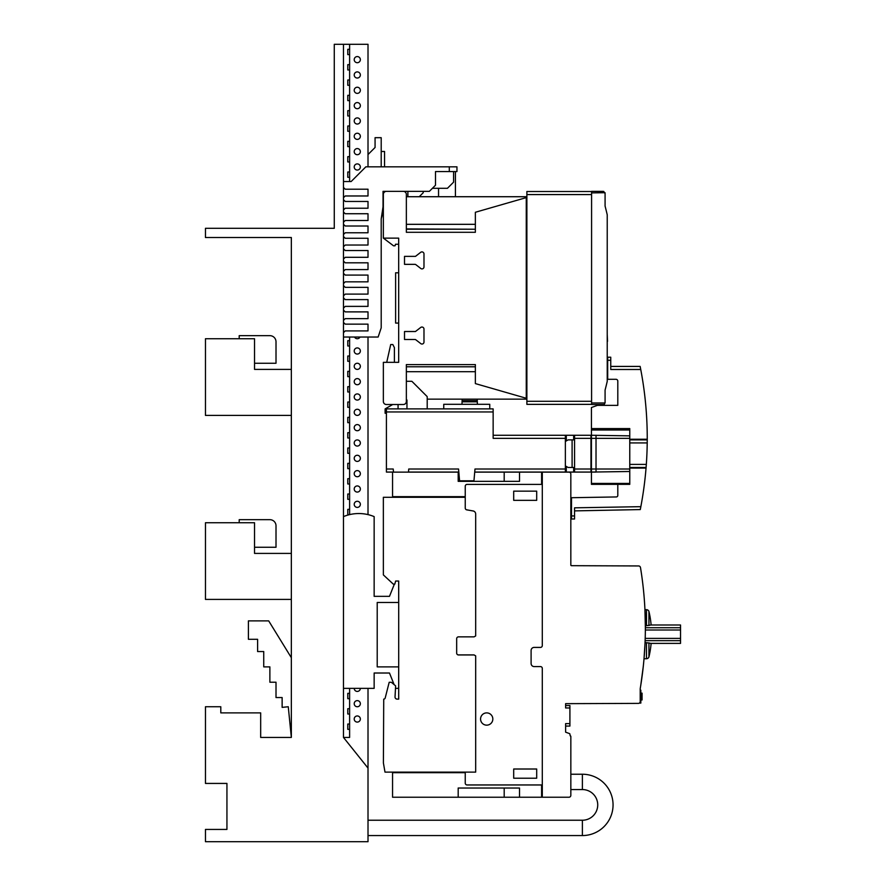 <?xml version="1.0" encoding="UTF-8"?>
<svg xmlns="http://www.w3.org/2000/svg" width="886" height="886" viewBox="0 0 886 886"><rect width="100%" height="100%" fill="white"/><g stroke="black" fill="none" stroke-linecap="round" stroke-linejoin="round"><path stroke-width="1.33" d="M398.678 323.08L395.621 323.08L395.621 272.788L398.678 272.788M591.593 404.514L604.263 404.514L591.593 404.514L591.593 402.975L605.083 402.975L605.083 390.095A393.45 393.45 0 0 0 607.231 381.357L607.231 214.822L606.567 211.987M607.541 341.287L607.231 334.476M605.382 207.202L605.204 206.56M605.016 192.694L591.593 192.893L591.593 191.354L603.244 191.354L605.06 193.48M591.593 192.893L591.593 402.975M606.877 213.282L607.231 214.822A343.591 343.591 0 0 0 605.083 206.084L605.083 193.203A1.838 1.838 0 0 0 605.06 192.893M606.556 384.192L607.176 381.6M605.083 390.095L605.282 389.319M607.12 381.855L606.866 382.896M603.898 191.476L591.593 191.354M604.983 402.377L604.307 404.481M526.882 191.509L591.593 191.509L526.882 191.509L526.882 404.359L591.593 404.359M526.882 197.434L475.361 212.275L475.361 232.298L406.353 232.298L406.353 194.422A3.068 3.068 0 0 0 403.285 191.354L386.418 191.354A3.068 3.068 0 0 0 383.35 194.422L383.35 238.135L398.678 238.135L398.678 362.341L383.35 362.341L383.35 401.447A3.068 3.068 0 0 0 386.418 404.514L403.285 404.514A3.068 3.068 0 0 0 406.353 401.447L406.353 364.6L475.361 364.6L475.361 383.594L526.882 398.434M406.353 196.725L526.882 196.725M406.353 224.324L475.361 224.324L475.361 229.23L406.353 228.931M526.262 392.398L526.882 392.398M526.262 398.257L526.262 197.611M406.353 371.699L475.361 371.699L475.361 366.793L406.353 366.782L475.361 366.793M526.882 399.143L427.207 399.143M415.246 264.349L404.514 264.349L404.514 256.375L415.246 256.375A0.687 0.687 0 0 0 415.855 256.076L420.606 252.388A2.049 2.049 0 0 1 423.984 253.928L423.984 266.808A1.993 1.993 0 0 1 420.606 268.336L415.855 264.659A4.452 4.452 0 0 0 415.246 264.349M415.246 339.493L404.514 339.493L404.514 331.519L415.246 331.519A0.687 0.687 0 0 0 415.855 331.209L420.606 327.532A2.049 2.049 0 0 1 423.984 329.06L423.984 341.941A1.993 1.993 0 0 1 420.606 343.48L415.855 339.803A4.452 4.452 0 0 0 415.246 339.493M383.394 238.135L393.517 245.799L395.056 245.799L395.51 244.259L398.678 244.259M386.717 362.341L390.704 344.554L392.852 344.554L394.392 347.622L394.392 362.341M526.882 203.47L526.262 203.47M582.39 789.559L582.39 774.231A30.667 30.667 0 0 1 613.057 804.898A30.667 30.667 0 0 1 582.39 835.564L582.39 820.237A15.339 15.339 0 0 0 597.729 804.898A15.339 15.339 0 0 0 582.39 789.559L570.839 789.559M347.777 724.039L347.777 729.344L347.777 724.039L349.616 724.039M347.777 708.7L347.777 714.016L347.777 708.7L349.616 708.7M347.777 693.361L347.777 698.677L347.777 693.361L349.616 693.361M347.777 509.35L347.777 514.666L347.777 509.35L349.616 509.35M347.777 494.011L347.777 499.327L347.777 494.011L349.616 494.011M347.777 478.684L347.777 483.989L347.777 478.684L349.616 478.684M347.777 463.345L347.777 468.661L347.777 463.345L349.616 463.345M347.777 448.006L347.777 453.322L347.777 448.006L349.616 448.006M347.777 432.678L347.777 437.994L347.777 432.678L349.616 432.678M347.777 417.339L347.777 422.655L347.777 417.339L349.616 417.339M347.777 402.011L347.777 407.316L347.777 402.011L349.616 402.011M347.777 386.673L347.777 391.989L347.777 386.673L349.616 386.673M347.777 371.334L347.777 376.65L347.777 371.334L349.616 371.334M347.777 356.006L347.777 361.311L347.777 356.006L349.616 356.006M347.777 340.667L347.777 345.983L347.777 340.667L349.616 340.667M347.777 171.984L347.777 177.3L347.777 171.984L349.616 171.984M347.777 156.656L347.777 161.961L347.777 156.656L349.616 156.656M347.777 141.317L347.777 146.633L347.777 141.317L349.616 141.317M347.777 125.989L347.777 131.294L347.777 125.989L349.616 125.989M347.777 110.65L347.777 115.966L347.777 110.65L349.616 110.65M347.777 95.311L347.777 100.627L347.777 95.311L349.616 95.311M347.777 79.984L347.777 85.289L347.777 79.984L349.616 79.984M347.777 64.645L347.777 69.961L347.777 64.645L349.616 64.645M347.777 49.306L347.777 54.622L347.777 49.306L349.616 49.306M360.347 719.022A3.068 3.068 0 0 1 357.279 722.09A3.068 3.068 0 0 1 354.212 719.022A3.068 3.068 0 0 1 357.279 715.954A3.068 3.068 0 0 1 360.347 719.022M360.347 703.683A3.068 3.068 0 0 1 357.279 706.751A3.068 3.068 0 0 1 354.212 703.683A3.068 3.068 0 0 1 357.279 700.627A3.068 3.068 0 0 1 360.347 703.683M360.347 688.356A3.068 3.068 0 0 1 357.279 691.423A3.068 3.068 0 0 1 354.212 688.356M360.347 504.333A3.068 3.068 0 0 1 357.279 507.401A3.068 3.068 0 0 1 354.212 504.333A3.068 3.068 0 0 1 357.279 501.277A3.068 3.068 0 0 1 360.347 504.333M360.347 489.006A3.068 3.068 0 0 1 357.279 492.073A3.068 3.068 0 0 1 354.212 489.006A3.068 3.068 0 0 1 357.279 485.938A3.068 3.068 0 0 1 360.347 489.006M360.347 473.667A3.068 3.068 0 0 1 357.279 476.734A3.068 3.068 0 0 1 354.212 473.667A3.068 3.068 0 0 1 357.279 470.599A3.068 3.068 0 0 1 360.347 473.667M360.347 458.339A3.068 3.068 0 0 1 357.279 461.407A3.068 3.068 0 0 1 354.212 458.339A3.068 3.068 0 0 1 357.279 455.271A3.068 3.068 0 0 1 360.347 458.339M360.347 443A3.068 3.068 0 0 1 357.279 446.068A3.068 3.068 0 0 1 354.212 443A3.068 3.068 0 0 1 357.279 439.932A3.068 3.068 0 0 1 360.347 443M360.347 427.661A3.068 3.068 0 0 1 357.279 430.729A3.068 3.068 0 0 1 354.212 427.661A3.068 3.068 0 0 1 357.279 424.593A3.068 3.068 0 0 1 360.347 427.661M360.347 412.333A3.068 3.068 0 0 1 357.279 415.401A3.068 3.068 0 0 1 354.212 412.333A3.068 3.068 0 0 1 357.279 409.266A3.068 3.068 0 0 1 360.347 412.333M360.347 396.994A3.068 3.068 0 0 1 357.279 400.062A3.068 3.068 0 0 1 354.212 396.994A3.068 3.068 0 0 1 357.279 393.927A3.068 3.068 0 0 1 360.347 396.994M360.347 381.667A3.068 3.068 0 0 1 357.279 384.723A3.068 3.068 0 0 1 354.212 381.667A3.068 3.068 0 0 1 357.279 378.599A3.068 3.068 0 0 1 360.347 381.667M360.347 366.328A3.068 3.068 0 0 1 357.279 369.396A3.068 3.068 0 0 1 354.212 366.328A3.068 3.068 0 0 1 357.279 363.26A3.068 3.068 0 0 1 360.347 366.328M360.347 350.989A3.068 3.068 0 0 1 357.279 354.057A3.068 3.068 0 0 1 354.212 350.989A3.068 3.068 0 0 1 357.279 347.921A3.068 3.068 0 0 1 360.347 350.989M360.015 337.034A3.068 3.068 0 0 1 354.544 337.034M360.347 166.978A3.068 3.068 0 0 1 357.279 170.046A3.068 3.068 0 0 1 354.212 166.978A3.068 3.068 0 0 1 357.279 163.91A3.068 3.068 0 0 1 360.347 166.978M360.347 151.639A3.068 3.068 0 0 1 357.279 154.707A3.068 3.068 0 0 1 354.212 151.639A3.068 3.068 0 0 1 357.279 148.571A3.068 3.068 0 0 1 360.347 151.639M360.347 136.311A3.068 3.068 0 0 1 357.279 139.379A3.068 3.068 0 0 1 354.212 136.311A3.068 3.068 0 0 1 357.279 133.243A3.068 3.068 0 0 1 360.347 136.311M360.347 120.972A3.068 3.068 0 0 1 357.279 124.04A3.068 3.068 0 0 1 354.212 120.972A3.068 3.068 0 0 1 357.279 117.904A3.068 3.068 0 0 1 360.347 120.972M360.347 105.633A3.068 3.068 0 0 1 357.279 108.701A3.068 3.068 0 0 1 354.212 105.633A3.068 3.068 0 0 1 357.279 102.577A3.068 3.068 0 0 1 360.347 105.633M360.347 90.306A3.068 3.068 0 0 1 357.279 93.373A3.068 3.068 0 0 1 354.212 90.306A3.068 3.068 0 0 1 357.279 87.238A3.068 3.068 0 0 1 360.347 90.306M360.347 74.967A3.068 3.068 0 0 1 357.279 78.034A3.068 3.068 0 0 1 354.212 74.967A3.068 3.068 0 0 1 357.279 71.899A3.068 3.068 0 0 1 360.347 74.967M360.347 59.639A3.068 3.068 0 0 1 357.279 62.707A3.068 3.068 0 0 1 354.212 59.639A3.068 3.068 0 0 1 357.279 56.571A3.068 3.068 0 0 1 360.347 59.639M383.35 213.814L382.375 214.512M384.557 191.985L384.557 191.354M384.557 166.823L384.557 151.484L381.201 151.484M383.35 210.968L381.257 218.62M449.291 171.574L449.291 166.823L456.954 166.823L456.954 171.574L435.491 171.574L435.491 185.229L429.356 191.354L383.04 191.354L383.04 206.759L381.201 218.964L381.201 225.398M368.011 154.552L375.066 147.497L375.066 137.684L381.201 137.684L381.201 166.823M343.48 322.404L345.219 324.143L368.011 324.143L368.011 330.91L345.219 330.91L343.48 332.649M381.201 306.368L381.201 218.964L381.201 327.842L378.134 337.034L343.48 337.034M449.291 166.823L365.863 166.823L351.144 181.541L343.48 181.541M343.48 187.467L345.219 189.205L368.011 189.205L368.011 195.972L345.219 195.972L343.48 197.711M343.48 199.727L345.219 201.465L368.011 201.465L368.011 208.232L345.219 208.232L343.48 209.971M343.48 211.998L345.219 213.736L368.011 213.736L368.011 220.503L345.219 220.503L343.48 222.242M343.48 224.269L345.219 226.008L368.011 226.008L368.011 232.774L345.219 232.774L343.48 234.513M343.48 236.54L345.219 238.279L368.011 238.279L368.011 245.034L345.219 245.034L343.48 246.773M343.48 248.8L345.219 250.539L368.011 250.539L368.011 257.305L345.219 257.305L343.48 259.044M343.48 261.071L345.219 262.81L368.011 262.81L368.011 269.577L345.219 269.577L343.48 271.315M343.48 273.342L345.219 275.081L368.011 275.081L368.011 281.848L345.219 281.848L343.48 283.586M343.48 285.602L345.219 287.341L368.011 287.341L368.011 294.108L345.219 294.108L343.48 295.846M343.48 297.873L345.219 299.612L368.011 299.612L368.011 306.379L345.219 306.379L343.48 308.118M343.48 310.144L345.219 311.883L368.011 311.883L368.011 318.65L345.219 318.65L343.48 320.389M438.548 188.297L438.548 196.725M453.577 171.574L453.577 182.162L447.452 188.297L432.423 188.297M423.22 191.354L423.22 192.738L419.233 196.725M407.881 196.725L407.881 191.354M455.426 196.725L455.426 171.574M349.616 688.356L349.616 737.429L343.48 737.429L343.48 44.3L368.011 44.3L368.011 166.823M368.011 337.034L368.011 514.611M349.616 44.3L349.616 181.541M349.616 337.034L349.616 514.611M343.48 516.604A39.87 39.87 0 0 1 374.147 516.604L374.147 596.344L389.486 596.344L394.381 584.107M343.48 688.356L374.147 688.356L374.147 673.017L389.486 673.017L394.115 684.601M395.632 688.356L398.678 688.356L398.678 666.881L377.214 666.881L377.214 602.48L398.678 602.48L398.678 581.039L395.632 581.039L394.802 584.107L393.273 584.107L383.361 574.903L383.35 497.29L465.239 497.29L465.239 508.021A1.838 1.838 0 0 0 466.756 509.86L473.124 510.945A3.068 3.068 0 0 1 475.594 513.315M368.011 688.356L368.011 841.7L205.463 841.7L205.463 829.429L226.938 829.429L226.938 783.423L205.463 783.423L205.463 706.751L220.802 706.751L220.802 712.887L260.672 712.887L260.672 737.429L291.339 737.429L288.271 706.751L282.136 707.371L282.136 697.559L276.011 697.559L276.011 682.22L269.876 682.22L269.876 666.881L263.74 666.881L263.74 651.553L257.604 651.553L257.604 639.282L248.401 639.282L248.401 620.887L268.691 620.887L291.339 657.689M239.198 338.729L239.198 335.661L269.876 335.661A6.136 6.136 0 0 1 276.011 341.797L276.011 363.26L254.537 363.26M291.339 415.401L205.463 415.401L205.463 338.729L254.537 338.729L254.537 369.396L291.339 369.396M239.198 522.74L239.198 519.672L269.876 519.672A6.136 6.136 0 0 1 276.011 525.808L276.011 547.271L254.537 547.271M291.339 599.412L205.463 599.412L205.463 522.74L254.537 522.74L254.537 553.407L291.339 553.407M343.48 44.3L334.277 44.3L334.277 228.311L205.463 228.311L205.463 237.514L291.339 237.514L291.339 737.429M349.616 54.622L347.777 54.622M349.616 729.344L347.777 729.344M349.616 714.016L347.777 714.016M349.616 698.677L347.777 698.677M349.416 514.666L347.777 514.666M349.616 499.327L347.777 499.327M349.616 483.989L347.777 483.989M349.616 468.661L347.777 468.661M349.616 453.322L347.777 453.322M349.616 437.994L347.777 437.994M349.616 422.655L347.777 422.655M349.616 407.316L347.777 407.316M349.616 391.989L347.777 391.989M349.616 376.65L347.777 376.65M349.616 361.311L347.777 361.311M349.616 345.983L347.777 345.983M349.616 177.3L347.777 177.3M349.616 161.961L347.777 161.961M349.616 146.633L347.777 146.633M349.616 131.294L347.777 131.294M349.616 115.966L347.777 115.966M349.616 100.627L347.777 100.627M349.616 85.289L347.777 85.289M349.616 69.961L347.777 69.961M343.48 737.429L368.011 768.096M480.566 719.022A6.136 6.136 0 0 1 486.702 712.887A6.136 6.136 0 0 1 492.826 719.022A6.136 6.136 0 0 1 486.702 725.158A6.136 6.136 0 0 1 480.566 719.022M565.622 726.077L569.908 726.077L569.908 723.618L565.622 723.618L565.622 732.179L569.51 733.597A0.62 0.62 0 0 1 569.919 734.173L570.219 735.867A0.609 0.609 0 0 1 570.839 736.476L570.839 795.362A1.883 1.883 0 0 1 569 797.234L542.298 797.234L542.298 668.421A1.838 1.838 0 0 0 540.46 666.582L534.169 666.582A3.068 3.068 0 0 1 531.102 663.514L531.102 650.457A3.068 3.068 0 0 1 534.169 647.4L540.46 647.4A1.838 1.838 0 0 0 542.298 645.551L542.298 472.138L568.978 472.138A1.838 1.838 0 0 1 570.828 473.977L570.828 565.069A0.609 0.609 0 0 0 571.437 565.678L638.651 565.955A1.85 1.85 0 0 1 640.456 567.483L640.678 568.712A367.923 367.923 0 0 1 640.213 688.666L640.213 701.546A1.838 1.838 0 0 1 638.374 703.384L565.622 703.661L565.622 707.98L569.908 707.98L569.908 705.533L565.622 705.533L569.908 705.533M542.298 484.398L467.077 484.398A1.838 1.838 0 0 0 465.239 486.248L465.239 497.29M465.394 508.741A1.838 1.838 0 0 0 466.756 509.827L473.135 510.989A3.09 3.09 0 0 1 475.682 514.002L475.682 635.938L474.088 636.857L458.505 636.857A1.838 1.838 0 0 0 456.667 638.695L456.667 653.115A1.838 1.838 0 0 0 458.505 654.953L474.088 654.953L475.682 655.873L475.682 772.116L384.989 772.116L383.394 762.912L383.727 699.12A1.517 1.517 0 0 0 385.2 697.98L389.187 682.286L391.335 682.286L395.632 685.875L395.023 696.972A2.149 2.149 0 0 0 397.161 699.12L398.7 699.12L398.7 581.039M456.755 653.669A1.838 1.838 0 0 0 458.483 654.909L474.065 654.909L475.66 655.861M465.239 772.116L465.239 783.124A1.838 1.838 0 0 0 467.077 784.952L542.298 784.952L541.601 784.952L541.601 797.234L392.553 797.234L392.553 772.692L465.239 772.692M536.694 491.154L536.694 500.346L513.692 500.346L513.692 491.154L536.694 491.154M536.694 769.015L536.694 778.218L513.692 778.218L513.692 769.015L536.694 769.015M569.908 723.618L569.908 707.98M531.102 650.479A3.068 3.068 0 0 1 534.169 647.411L540.46 647.411A1.838 1.838 0 0 0 542.298 645.54M640.722 685.598L643.269 666.493M642.627 672.064L643.336 665.94M645.119 640.656L680.537 640.656L680.537 643.391L650.944 643.391L646.492 642.682L646.492 658.73L644.022 658.73L645.008 643.568M645.119 640.678L645.23 637.499M645.351 630.876L645.362 627.698M680.537 640.656L680.537 627.731L645.362 627.731L644.942 609.657L645.362 624.863M645.362 625.605L645.362 627.111M644.942 609.657L646.492 609.657L646.492 625.693L650.944 624.995L680.537 624.995L680.537 627.731M645.362 625.693L646.492 625.693M646.492 642.682L645.041 642.682M646.492 658.73A2.647 2.647 0 0 0 648.94 656.891A89.386 89.386 0 0 0 651.11 643.446A89.386 89.386 0 0 0 651.11 643.391M651.11 624.995A89.386 89.386 0 0 0 651.11 624.94A89.386 89.386 0 0 0 648.94 611.495A2.647 2.647 0 0 0 646.492 609.657M648.94 625.538L648.94 611.495M648.94 656.891L648.94 642.848M640.213 690.194L640.844 690.194L640.844 703.074L639.393 703.074A1.838 1.838 0 0 1 638.374 703.384L637.776 703.384M640.844 699.962L642.073 699.962L642.073 693.151L640.844 693.151M640.844 699.741L642.073 699.741M640.844 698.489L642.073 698.489M640.844 698.09L642.073 698.09M640.844 697.67L642.073 697.67M640.844 697.138L642.073 697.138M640.844 696.064L642.073 696.064M640.844 694.358L642.073 694.358M640.844 693.251L642.073 693.251M640.844 703.074L639.393 703.074M574.56 510.89L640.29 509.572M617.808 484.343L617.808 495.407A1.528 1.528 0 0 1 616.291 496.946A1.528 1.528 0 0 0 617.808 495.407A1.528 1.528 0 0 1 616.291 496.946L571.492 497.71L571.492 518.997L574.56 518.997L574.56 507.822L640.844 506.67L640.334 509.328M591.427 435.27L591.427 484.343L629.769 484.343L629.769 428.58L591.427 428.58L591.427 435.27L629.769 435.857M591.427 469.004L596.023 469.004L596.023 472.072L591.427 472.072L629.769 471.485M629.769 467.476L646.093 467.476A368.033 368.033 0 0 1 646.038 468.085A368.033 368.033 0 0 1 640.844 506.67M571.492 518.997L574.56 518.997L571.492 518.997M640.622 507.844L640.744 507.202M629.769 469.004L596.023 469.004L596.023 435.27M610.753 366.416L640.146 366.416L640.744 369.484A368.033 368.033 0 0 1 647.245 439.257A368.033 368.033 0 0 1 647.245 439.456M640.744 369.484L610.753 369.484L610.753 357.213L607.685 357.213L607.685 360.281L610.753 360.281M591.427 428.58L591.427 407.516L597.385 405.367L617.808 405.367L617.808 381.135A1.838 1.838 0 0 0 615.958 379.297L607.685 379.297L607.685 360.281M607.685 357.213L610.753 357.213L607.685 357.213M647.245 439.024L647.245 439.821M629.769 439.877L647.245 439.877L647.212 442.934A368.033 368.033 0 0 1 646.326 464.408L646.093 467.476M646.082 467.52L646.027 468.317M617.808 381.135A1.838 1.838 0 0 0 615.958 379.297A1.838 1.838 0 0 1 617.808 381.135M647.245 440.109A368.033 368.033 0 0 1 647.234 440.774A368.033 368.033 0 0 1 647.223 442.779A368.033 368.033 0 0 1 647.212 442.934L629.769 442.934M647.223 442.701L647.212 443.509M646.426 462.946L646.37 463.743M629.769 464.408L646.326 464.408A368.033 368.033 0 0 1 646.16 466.579M640.988 505.928L640.833 506.737L640.988 505.928M647.212 443.343L647.223 442.546M640.656 369.03L640.811 369.827M571.492 507.501L570.828 507.501M571.492 499.217L570.828 499.217M574.571 472.072L590.962 472.072L590.962 435.27L574.571 435.27L574.571 472.072L474.719 472.072M458.815 472.072L408.479 472.072M393.495 472.072L386.418 472.072L386.418 408.889L493.148 408.889L493.148 438.337L493.148 435.27L590.962 435.27M459.624 481.342L458.549 469.004L408.745 469.004L408.468 472.138M565.368 472.072L565.368 469.004L474.985 469.004L473.91 481.342M565.368 469.004L565.368 435.27L493.148 435.27M393.495 472.138L393.218 469.004L386.418 469.004M398.069 404.514L398.069 408.889L406.962 408.889L406.962 399.996L406.353 399.996M489.759 408.889L443.753 408.889L443.753 404.293L489.759 404.293L489.759 408.889L493.148 408.889M406.353 381.29L411.613 381.29A0.609 0.609 0 0 1 412.045 381.467L427.03 396.441A0.609 0.609 0 0 1 427.207 396.884L427.207 408.889L398.069 408.889M427.207 408.889L443.753 408.889M386.418 413.275L385.111 413.253L385.111 408.889L392.708 404.514M477.388 404.293L477.211 399.143M462.16 399.143L461.983 404.293M462.082 401.225L477.277 401.225M565.368 465.892L568.114 467.476L574.571 467.476L574.571 439.877L572.101 439.877L572.101 467.476M565.368 441.461L568.114 439.877L572.101 439.877M474.719 472.138L519.517 472.138L519.517 481.342L458.184 481.342L458.184 472.138L458.826 472.138M519.517 472.138L541.601 472.138L541.601 484.398M465.239 496.669L392.553 496.669L392.553 472.138L458.184 472.138M542.298 478.274L541.601 478.274M541.601 791.098L542.298 791.098M541.601 794.775L542.298 794.775M504.189 472.138L504.189 481.342M542.298 474.586L541.601 474.586M465.239 783.124A1.838 1.838 0 0 0 467.077 784.963L541.601 784.963M458.184 797.234L458.184 788.031L519.517 788.031L519.517 797.234M504.189 797.234L504.189 788.031M526.882 194.577L591.593 194.577M526.882 401.292L591.593 401.292M645.351 630.001L680.537 630.001M645.196 638.385L680.537 638.385M640.844 690.803L640.213 690.803M640.844 702.465L639.969 702.465M591.427 483.424L629.769 483.424M591.427 428.702L629.769 428.702M591.427 430.009L629.769 430.009M591.427 429.566L629.769 429.566M629.769 468.085L646.038 468.085M571.492 515.929L574.56 515.929M591.427 438.337L629.769 438.337M629.769 439.257L647.245 439.257M571.492 505.961L570.828 505.961M571.492 500.745L570.828 500.745M456.345 469.004L446.223 469.004M566.287 466.424L566.287 472.072M573.652 467.476L573.652 472.072M573.652 435.27L573.652 439.877M566.287 435.27L566.287 440.929M574.571 469.004L590.962 469.004M590.962 438.337L574.571 438.337M565.368 438.337L493.148 438.337M473.955 480.81L459.579 480.81M493.148 411.957L386.418 411.957M462.104 400.638L477.255 400.638M462.06 401.823L477.299 401.823M406.353 229.23L475.361 229.23M368.011 820.237L582.39 820.237M582.39 774.231L570.839 774.231M368.011 835.564L582.39 835.564"/></g></svg>
